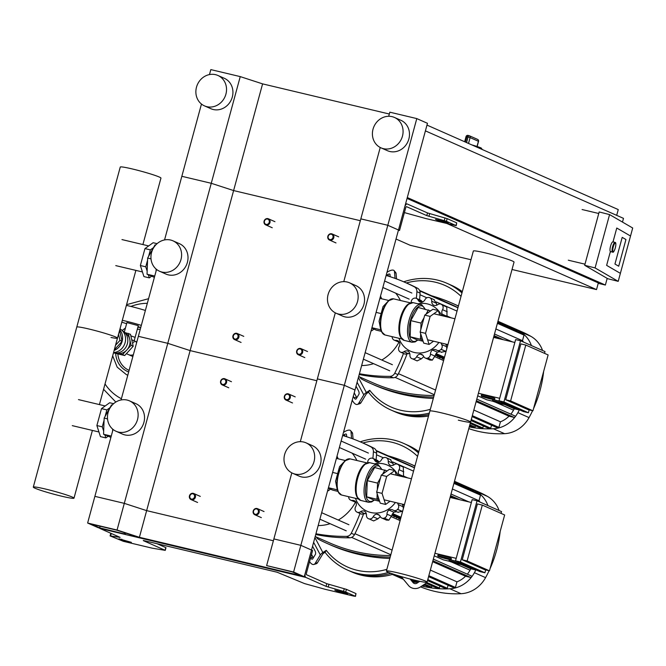 <?xml version="1.0" encoding="UTF-8"?>
<svg xmlns="http://www.w3.org/2000/svg" width="666" height="666" viewBox="0 0 666 666"><rect width="100%" height="100%" fill="white"/><g stroke="black" fill="none" stroke-linecap="round" stroke-linejoin="round"><path stroke-width="1" d="M405.644 203.613L407.201 203.987A4.154 1.723 -76.6 0 0 404.637 207.317L305.353 572.727A4.154 1.723 103.4 0 0 305.869 577.43L326.065 586.355L345.704 592.024L355.261 596.253L353.879 596.137L325.108 589.293L304.512 583.582L277.089 572.219L143.34 540.467M305.869 577.43L99.9 528.446A4.154 1.723 -76.6 0 1 99.45 528.013M99.9 528.446L120.096 537.37L110.09 535.905L123.385 541.325L152.156 548.16L165.268 550.366L143.298 540.617M345.021 592.723L334.773 590.109L337.346 591.333L347.602 593.955L345.021 592.723M131.377 542.349L121.57 540.018L118.998 538.794L131.377 542.349M304.27 576.723L293.598 572.011L266.625 565.601L292.216 571.903L300.749 575.674L139.402 537.295L117.058 530.028L87.629 523.026L98.302 527.738L125.275 534.157L99.684 527.855L91.15 524.084L116.708 530.161L139.052 537.437L304.27 576.723L311.513 550.058L312.587 550.524L306.427 573.193A1.382 0.574 -76.6 0 0 306.593 574.766L326.79 583.682L346.428 589.36L355.985 593.581L355.486 596.395M165.268 550.366L165.992 547.702L156.885 543.631M407.201 203.987A4.154 1.723 -76.6 0 1 407.326 204.029L427.514 212.945L447.152 218.623L456.71 222.844L456.21 225.657L425.84 218.556L404.395 212.596M380.228 147.477L360.83 218.864L387.803 225.283L398.476 229.995L387.803 225.283L416.791 118.59L427.464 123.302L398.476 229.995L399.542 230.461L398.418 230.195M406.51 206.676L406.601 206.693A1.382 0.574 103.4 0 0 406.56 206.676A1.382 0.574 103.4 0 0 405.702 207.792L399.542 230.461M406.601 206.693L426.789 215.609L446.428 221.287L456.21 225.657M445.754 221.986L448.326 223.218L438.078 220.596L435.497 219.372L445.754 221.986M343.773 281.643L360.83 218.864L387.803 225.283L344.322 385.306L354.995 390.026L344.322 385.306L300.849 545.337L311.513 550.058L300.849 545.337L293.598 572.011M291.816 472.877L273.876 538.927L300.849 545.337L273.876 538.927L266.625 565.601M389.319 114.019L262.587 83.874L233.608 190.568L360.331 220.704L233.608 190.568L190.126 350.599L316.85 380.736L190.126 350.599L146.645 510.631L273.376 540.767L146.645 510.631L139.402 537.295M262.587 83.874L240.243 76.607L211.264 183.292L233.608 190.568L211.264 183.292L167.782 343.323L190.126 350.599L167.782 343.323L124.301 503.354L146.645 510.631L124.301 503.354L117.058 530.028M113.054 429.445L94.88 496.353L124.301 503.354L94.88 496.353L87.629 523.026M125.574 533.05L125.275 534.157M124.475 532.692L124.209 533.682M100.133 526.215L99.684 527.855M191.533 499.75A3.322 3.014 -66.2 0 0 193.748 493.506A3.322 3.014 -66.2 0 0 189.544 495.587A3.322 3.014 -66.2 0 0 191.533 499.75M191.467 499.117A2.772 2.514 113.8 0 1 192.915 493.789A2.772 2.514 113.8 0 1 191.467 499.117M235.015 339.718A3.322 3.014 -66.2 0 0 237.229 333.475A3.322 3.014 -66.2 0 0 233.025 335.556A3.322 3.014 -66.2 0 0 235.015 339.718M234.948 339.086A2.772 2.514 113.8 0 1 236.397 333.758A2.772 2.514 113.8 0 1 234.948 339.086M222.694 385.056A3.322 3.014 -66.2 0 0 224.908 378.812A3.322 3.014 -66.2 0 0 220.704 380.894A3.322 3.014 -66.2 0 0 222.694 385.056M222.627 384.432A2.772 2.514 113.8 0 1 224.076 379.096A2.772 2.514 113.8 0 1 222.627 384.432M266.175 225.025A3.322 3.014 -66.2 0 0 268.39 218.789A3.322 3.014 -66.2 0 0 264.186 220.862A3.322 3.014 -66.2 0 0 266.175 225.025M266.109 224.4A2.772 2.514 113.8 0 1 267.557 219.064A2.772 2.514 113.8 0 1 266.109 224.4M255.286 514.91A3.322 3.014 -66.2 0 0 257.501 508.666A3.322 3.014 -66.2 0 0 253.296 510.747A3.322 3.014 -66.2 0 0 255.286 514.91M255.22 514.285A2.772 2.514 113.8 0 1 256.668 508.949A2.772 2.514 113.8 0 1 255.22 514.285M298.768 354.878A3.322 3.014 -66.2 0 0 300.982 348.634A3.322 3.014 -66.2 0 0 296.778 350.716A3.322 3.014 -66.2 0 0 298.768 354.878M298.701 354.254A2.772 2.514 113.8 0 1 300.15 348.917A2.772 2.514 113.8 0 1 298.701 354.254M286.447 400.216A3.322 3.014 -66.2 0 0 288.661 393.981A3.322 3.014 -66.2 0 0 284.457 396.054A3.322 3.014 -66.2 0 0 286.447 400.216M286.38 399.592A2.772 2.514 113.8 0 1 287.829 394.255A2.772 2.514 113.8 0 1 286.38 399.592M329.928 240.193A3.322 3.014 -66.2 0 0 332.143 233.949A3.322 3.014 -66.2 0 0 327.938 236.022A3.322 3.014 -66.2 0 0 329.928 240.193M329.861 239.56A2.772 2.514 113.8 0 1 331.31 234.224A2.772 2.514 113.8 0 1 329.861 239.56M616.691 215.351L618.256 209.582L426.973 125.091M407.051 198.435L598.334 282.925L596.52 289.593L512.029 269.497M470.979 259.74L410.164 245.279L396.02 239.027M447.186 223.634L596.52 289.593M598.218 283.333L605.369 285.04L607.184 278.371M622.477 222.078L623.484 218.356L425.408 130.869M407.292 197.544L605.369 285.04M612.562 252.056L610.481 251.532A4.987 1.257 -75.8 0 1 610.58 246.045A4.987 1.257 -75.8 0 1 612.92 241.866L615.001 242.391A4.987 1.257 104.2 0 0 612.653 246.57A4.987 1.257 104.2 0 0 612.562 252.056C613.211 252.855 614.127 251.482 615.317 247.952C616.117 244.181 616.008 242.324 615.001 242.391M618.706 266.209L625.948 239.535L622.202 237.354L614.951 264.027L618.706 266.209L614.951 264.027L622.202 237.354L625.948 239.535L618.706 266.209M613.153 241.367A5.544 1.39 -75.8 0 1 613.511 242.016A5.544 1.39 104.2 0 0 613.153 241.367L616.774 228.03L613.153 241.367M618.206 281.352L620.379 273.351L606.626 265.368L610.256 252.031A5.544 1.39 104.2 0 0 610.347 252.073A5.544 1.39 104.2 0 0 611.072 251.681A5.544 1.39 -75.8 0 1 610.347 252.073A5.544 1.39 -75.8 0 1 610.256 252.031L606.626 265.368L620.379 273.351L630.527 236.014L616.774 228.03L630.527 236.014L632.7 228.013L609.573 214.585L599.175 211.963L584.681 265.301L595.079 267.932L618.206 281.352L607.808 278.729L584.681 265.301M598.759 213.495L582.084 209.532M568.314 260.206L584.989 264.169M595.079 267.932L609.573 214.585M129.587 354.986A7.451 6.76 113.8 0 1 128.53 354.628A7.451 6.76 -66.2 0 0 129.587 354.986A7.451 6.76 -66.2 0 0 133.358 354.737A7.451 6.76 113.8 0 1 129.587 354.986M131.718 339.743L134.549 340.992A7.451 6.76 113.8 0 1 136.672 342.54A7.451 6.76 -66.2 0 0 134.549 340.992A7.451 6.76 -66.2 0 0 134.166 340.842M130.811 335.814L135.106 337.396L130.811 335.814M121.811 322.161A17.458 1.215 -164.8 0 0 126.607 323.668M137.995 326.765A17.458 1.215 -164.8 0 0 140.776 327.422M124.301 332.151L126.906 322.569L138.295 325.657L133.658 342.732M141.325 325.399A17.458 1.215 -164.8 0 0 122.311 320.338M145.388 310.464A17.458 1.215 -164.8 0 0 126.365 305.403M119.997 328.846A12.746 11.563 113.8 0 1 125.1 342.665A12.746 11.563 113.8 0 1 113.561 352.53M119.589 330.353L122.119 341.35A12.746 11.563 113.8 0 1 114.127 350.441M124.975 332.834A11.081 10.048 113.8 0 1 129.487 338.386A11.081 10.048 113.8 0 1 129.92 340.259A11.081 10.048 113.8 0 1 129.612 344.955A11.081 10.048 113.8 0 1 127.481 349.225A11.081 10.048 113.8 0 1 126.149 350.682A11.081 10.048 113.8 0 1 117.799 353.463A11.081 10.048 113.8 0 1 116.042 353.047M117.799 353.463L122.552 354.595L126.149 350.682M127.481 349.225L131.077 345.313L129.92 340.259M113.47 352.872L124.684 355.536L133.217 346.253L130.461 334.282L124.617 332.459M122.552 354.595L124.684 355.536M131.077 345.313L133.217 346.253M129.487 338.386L128.33 333.341M119.738 329.795A12.746 11.563 113.8 0 1 122.119 341.35L114.286 349.875M122.477 330.835A11.913 10.806 113.8 0 1 126.84 345.346A11.913 10.806 113.8 0 1 113.511 352.73M118.548 334.174L119.98 340.409L115.543 345.238M122.119 341.35L119.98 340.409M130.894 306.435A50.741 46.021 113.8 0 1 147.328 303.313M121.403 398.734A50.741 46.021 113.8 0 1 105.02 383.957M392.091 116.658A16.625 15.077 -66.2 0 0 373.443 127.847A16.625 15.077 -66.2 0 0 381.027 147.869A16.625 15.077 -66.2 0 0 383.4 148.66A16.625 15.077 -66.2 0 0 402.048 137.471A16.625 15.077 -66.2 0 0 394.463 117.457A16.625 15.077 -66.2 0 0 392.091 116.658M381.027 147.869L387.429 150.691A16.625 15.077 -66.2 0 0 389.801 151.49A16.625 15.077 -66.2 0 0 408.449 140.301A16.625 15.077 -66.2 0 0 400.865 120.28L394.463 117.457M206.851 106.677A16.625 15.077 113.8 0 1 204.487 105.877A16.625 15.077 113.8 0 1 196.903 85.864A16.625 15.077 113.8 0 1 215.551 74.667A16.625 15.077 113.8 0 1 217.915 75.466A16.625 15.077 113.8 0 1 225.499 95.488A16.625 15.077 113.8 0 1 206.851 106.677M217.915 75.466L224.317 78.297A16.625 15.077 113.8 0 1 231.901 98.31A16.625 15.077 113.8 0 1 213.253 109.507A16.625 15.077 113.8 0 1 210.889 108.708L204.487 105.877M416.791 118.59L389.818 112.179L388.703 116.275M201.465 104.046L181.835 176.299L211.264 183.292L181.835 176.299L164.544 239.935M240.243 76.607L210.822 69.605L209.474 74.567M45.529 489.052A21.087 1.465 15.2 0 1 73.993 498.168A21.087 1.465 15.2 0 1 61.763 496.228A21.087 1.465 15.2 0 1 33.3 487.112A21.087 1.465 15.2 0 1 45.529 489.052M99.417 404.587L117.474 338.137A21.087 1.465 -164.8 0 0 89.003 329.021A21.087 1.465 -164.8 0 0 76.781 327.081A21.087 1.465 15.2 0 1 89.003 329.021A21.087 1.465 15.2 0 1 117.474 338.137A21.087 1.465 15.2 0 1 111.014 337.471M142.899 244.555L160.956 178.105A21.087 1.465 -164.8 0 0 132.484 168.998A21.087 1.465 -164.8 0 0 120.263 167.049L33.3 487.112M113.611 403.688L109.657 402.747L101.49 408.624L96.886 425.557L100.449 436.621L105.844 437.903L108.125 436.272M101.49 408.624L106.885 409.906L105.128 416.375M104.087 420.196L102.281 426.839L103.68 431.185M96.886 425.557L102.281 426.839M104.853 434.823L105.844 437.903M109.998 407.659L106.885 409.906M110.897 437.379L103.563 434.257L104.162 418.09L111.538 404.92L112.196 405.07M111.255 436.08L103.563 434.257M107.526 418.889L104.162 418.09M157.093 243.656L153.138 242.715L144.963 248.593L140.368 265.526L143.931 276.59L149.326 277.872L151.598 276.24M144.963 248.593L150.358 249.875L148.601 256.343M147.569 260.165L145.762 266.808L147.161 271.154M140.368 265.526L145.762 266.808M148.335 274.792L149.326 277.872M153.48 247.627L150.358 249.875M154.379 277.347L147.044 274.226L147.644 258.058L155.02 244.888L155.669 245.038M154.728 276.049L147.044 274.226M151.007 258.858L147.644 258.058M395.388 502.489A25.208 22.869 113.8 0 1 373.443 512.945A25.208 22.869 113.8 0 1 355.469 498.318M397.627 464.269L402.231 466.3L398.634 464.968A3.871 3.513 -66.2 0 0 394.23 464.685A4.745 4.304 113.8 0 1 390.076 465.193A4.745 4.304 113.8 0 1 390.026 465.176A4.745 4.304 113.8 0 1 388.253 461.247A3.871 3.513 -66.2 0 0 385.731 457.55A31.86 28.896 113.8 0 0 385.639 457.534A3.871 3.513 -66.2 0 0 381.535 459.648A4.745 4.304 113.8 0 1 377.972 462.304A4.745 4.304 113.8 0 1 376.54 461.979A4.745 4.304 113.8 0 1 374.525 459.998A3.871 3.513 -66.2 0 0 370.512 458.283A31.86 28.896 113.8 0 0 370.421 458.316A3.871 3.513 -66.2 0 0 367.715 462.271A4.745 4.304 113.8 0 1 367.699 462.703M372.885 458.383L377.522 460.431L379.187 461.954M348.659 496.703A3.871 3.513 -66.2 0 0 348.751 497.693A31.86 28.896 113.8 0 0 348.776 497.793A3.871 3.513 -66.2 0 0 352.297 500.407A4.745 4.304 113.8 0 1 354.279 500.724A4.745 4.304 113.8 0 1 356.01 502.214A4.745 4.304 113.8 0 1 355.644 506.709A3.871 3.513 -66.2 0 0 356.002 511.388A31.86 28.896 113.8 0 0 356.069 511.463A3.871 3.513 -66.2 0 0 360.473 511.746A4.745 4.304 113.8 0 1 364.627 511.238A4.745 4.304 113.8 0 1 364.677 511.255A4.745 4.304 113.8 0 1 366.45 515.184A3.871 3.513 -66.2 0 0 368.972 518.881L368.448 518.697M356.102 502.439L350.674 500.149M366.2 513.328L361.671 514.194L357.076 512.162M380.294 516.658L377.897 518.872L373.651 520.929L369.064 518.897A3.871 3.513 -66.2 0 0 373.168 516.783A4.745 4.304 113.8 0 1 376.731 514.127L379.379 515.293M388.778 520.171L386.447 520.088L381.818 518.048A3.871 3.513 -66.2 0 0 384.19 518.148L388.778 520.171A31.86 28.896 113.8 0 0 388.869 520.146L384.282 518.115A3.871 3.513 -66.2 0 0 386.988 514.16A4.745 4.304 113.8 0 1 388.952 510.048L393.814 512.196L388.869 520.146M376.731 514.127A4.745 4.304 113.8 0 1 378.163 514.46A4.745 4.304 113.8 0 1 380.178 516.433A3.871 3.513 -66.2 0 0 381.818 518.048M402.872 510.431L402.231 511.346A31.86 28.896 113.8 0 1 402.156 511.421L397.877 512.212M388.952 510.048A4.745 4.304 113.8 0 1 392.632 509.848A4.745 4.304 113.8 0 1 393.148 510.123A3.871 3.513 -66.2 0 0 397.569 509.398L402.156 511.421M396.67 511.721L393.814 512.196M402.231 511.346L397.635 509.323A3.871 3.513 -66.2 0 0 398.226 504.587A4.745 4.304 113.8 0 1 397.669 503.03M402.447 504.162L403.38 508.566M405.336 477.339A3.871 3.513 -66.2 0 0 402.406 476.023A4.745 4.304 113.8 0 1 400.433 475.707A4.745 4.304 113.8 0 1 398.693 474.217L402.755 476.007M403.221 466.999A31.86 28.896 113.8 0 1 403.288 467.066L403.554 476.365M398.693 474.217A4.745 4.304 113.8 0 1 399.059 469.721A3.871 3.513 -66.2 0 0 398.701 465.043L403.288 467.066M390.318 459.582L392.99 463.336L393.298 465.201M374.533 463.836A25.208 22.869 113.8 0 1 398.218 475.649M390.093 501.223L385.622 504.445L382.051 493.381L386.655 476.44L394.83 470.562L396.32 475.199M382.051 493.381L376.656 492.099L381.26 475.158L389.435 469.28L394.83 470.562M386.655 476.44L381.26 475.158M385.622 504.445L380.228 503.155L376.656 492.099M336.671 457.484L337.446 456.918L338.053 458.791M336.863 456.776L337.446 456.918M330.519 489.16L328.246 490.792L327.905 489.735M327.655 490.659L328.246 490.792M340.018 494.214A18.398 7.642 -76.6 0 1 338.27 491.974L337.346 490.043L335.581 481.277L339.568 466.608L345.338 460.522L336.422 458.399M387.154 470.92L374.642 467.49L367.266 480.661L366.666 496.828L373.443 499.816L379.628 501.29M332.609 472.419L337.962 473.692M328.446 487.737L337.371 489.86M328.321 488.186L332.742 490.143L337.995 491.391M384.94 469.938L382.517 474.25M380.552 477.772L377.564 483.108L377.322 489.668M367.266 480.661L377.564 483.108M377.172 493.681L376.964 499.275L379.312 500.308M366.666 496.828L376.964 499.275M438.869 342.457A25.208 22.869 113.8 0 1 416.924 352.913A25.208 22.869 113.8 0 1 398.951 338.286M441.108 304.237L445.704 306.268L442.116 304.936A3.871 3.513 -66.2 0 0 437.712 304.653A4.745 4.304 113.8 0 1 433.549 305.161A4.745 4.304 113.8 0 1 433.508 305.145A4.745 4.304 113.8 0 1 431.735 301.215A3.871 3.513 -66.2 0 0 429.212 297.519A31.86 28.896 113.8 0 0 429.12 297.502A3.871 3.513 -66.2 0 0 425.016 299.617A4.745 4.304 113.8 0 1 421.453 302.272A4.745 4.304 113.8 0 1 420.021 301.948A4.745 4.304 113.8 0 1 418.007 299.966A3.871 3.513 -66.2 0 0 413.994 298.251A31.86 28.896 113.8 0 0 413.902 298.285A3.871 3.513 -66.2 0 0 411.197 302.239A4.745 4.304 113.8 0 1 411.18 302.672M386.122 275.466A191.342 173.56 113.8 0 1 405.319 282.501A191.342 173.56 113.8 0 1 414.285 286.796A5.544 5.028 113.8 0 1 416.891 291.7A191.342 173.56 113.8 0 1 416.375 298.36L420.995 300.399L422.66 301.923M392.141 336.671A3.871 3.513 -66.2 0 0 392.232 337.662A31.86 28.896 113.8 0 0 392.257 337.762A3.871 3.513 -66.2 0 0 395.77 340.376A4.745 4.304 113.8 0 1 397.752 340.692A4.745 4.304 113.8 0 1 399.492 342.182A4.745 4.304 113.8 0 1 399.117 346.678A3.871 3.513 -66.2 0 0 399.483 351.365A31.86 28.896 113.8 0 0 399.55 351.432A3.871 3.513 -66.2 0 0 403.946 351.715A4.745 4.304 113.8 0 1 408.108 351.207A4.745 4.304 113.8 0 1 408.15 351.223A4.745 4.304 113.8 0 1 409.923 355.153A3.871 3.513 -66.2 0 0 412.454 358.849L411.929 358.666M399.583 342.407L394.155 340.118M409.682 353.296L405.153 354.162L400.557 352.131M423.767 356.626L421.378 358.841L417.132 360.897L412.545 358.866A3.871 3.513 -66.2 0 0 416.65 356.751A4.745 4.304 113.8 0 1 420.213 354.096L422.852 355.261M432.259 360.14L429.928 360.056L425.291 358.017A3.871 3.513 -66.2 0 0 427.664 358.117L432.259 360.14A31.86 28.896 113.8 0 0 432.351 360.115L427.755 358.083A3.871 3.513 -66.2 0 0 430.469 354.129A4.745 4.304 113.8 0 1 432.434 350.016L437.296 352.164L432.351 360.115M420.213 354.096A4.745 4.304 113.8 0 1 421.645 354.429A4.745 4.304 113.8 0 1 423.651 356.402A3.871 3.513 -66.2 0 0 425.291 358.017M446.345 350.399L445.704 351.315A31.86 28.896 113.8 0 1 445.637 351.39L441.358 352.181M432.434 350.016A4.745 4.304 113.8 0 1 436.105 349.817A4.745 4.304 113.8 0 1 436.621 350.091A3.871 3.513 -66.2 0 0 441.05 349.367L445.637 351.39M440.151 351.69L437.296 352.164M445.704 351.315L441.117 349.292A3.871 3.513 -66.2 0 0 441.708 344.555A4.745 4.304 113.8 0 1 441.15 342.998M445.92 344.131L446.853 348.534M448.809 317.307A3.871 3.513 -66.2 0 0 445.887 315.992A4.745 4.304 113.8 0 1 443.906 315.676A4.745 4.304 113.8 0 1 442.174 314.185L446.237 315.975M446.703 306.968A31.86 28.896 113.8 0 1 446.769 307.034L447.028 316.333M442.174 314.185A4.745 4.304 113.8 0 1 442.54 309.69A3.871 3.513 -66.2 0 0 442.182 305.011L446.769 307.034M433.799 299.55L436.463 303.305L436.779 305.17M418.007 303.804A25.208 22.869 113.8 0 1 441.7 315.617M433.574 341.192L429.104 344.414L425.532 333.35L430.136 316.408L438.303 310.531L439.801 315.168M425.532 333.35L420.138 332.068L424.741 315.126L432.908 309.249L438.303 310.531M430.136 316.408L424.741 315.126M429.104 344.414L423.709 343.132L420.138 332.068M380.144 297.452L380.927 296.886L381.535 298.759M380.336 296.745L380.927 296.886M374.001 329.129L371.728 330.769L371.387 329.703M371.137 330.627L371.728 330.769M383.499 334.182A18.398 7.642 -76.6 0 1 381.751 331.943L380.827 330.011L379.062 321.245L383.042 306.576L388.819 300.491L379.895 298.368M430.636 310.889L418.115 307.459L410.747 320.629L410.148 336.796L416.924 339.785L423.101 341.258M376.09 312.387L381.443 313.661M371.928 327.705L380.844 329.828M371.803 328.155L376.223 330.111L381.468 331.36M428.413 309.906L425.999 314.219M424.034 317.74L421.045 323.077L420.795 329.637M410.747 320.629L421.045 323.077M420.654 333.658L420.446 339.244L422.785 340.284M410.148 336.796L420.446 339.244M414.86 580.203A21.087 1.465 -164.8 0 0 427.081 582.142A21.087 1.465 -164.8 0 0 398.618 573.026A21.087 1.465 -164.8 0 0 386.388 571.087A21.087 1.465 -164.8 0 0 414.86 580.203M442.091 412.995A21.087 1.465 15.2 0 1 470.562 422.111A21.087 1.465 -164.8 0 0 442.091 412.995A21.087 1.465 -164.8 0 0 429.87 411.055A21.087 1.465 15.2 0 1 442.091 412.995M458.333 420.171A21.087 1.465 -164.8 0 0 470.562 422.111L427.081 582.142M386.388 571.087L473.351 251.024A21.087 1.465 15.2 0 1 485.572 252.963A21.087 1.465 15.2 0 1 514.044 262.079L470.562 422.111M325.041 552.297L323.934 553.021A2.772 0.949 152 0 0 322.66 554.204L317.515 562.687L315.168 563.394L320.321 554.911A5.544 1.898 -28 0 1 322.868 552.547L326.257 550.332L325.041 552.297A69.264 62.829 -66.2 0 0 347.602 570.096A69.264 62.829 -66.2 0 0 388.578 572.394M393.323 574.134A69.264 62.829 113.8 0 1 351.873 571.977L349.742 571.037A69.264 62.829 -66.2 0 0 390.884 573.284A69.264 62.829 113.8 0 1 349.742 571.037L347.602 570.096M419.805 581.31L416.983 583.158A2.772 2.448 -4.8 0 1 413.12 582.675L410.098 579.02M411.313 579.328L413.003 581.385A2.772 2.448 175.2 0 0 416.874 581.868L418.231 580.977M312.562 546.203L314.985 550.765A2.772 1.299 73.2 0 1 315.376 554.437L312.729 558.799A2.772 1.299 73.2 0 1 312.312 559.157A2.772 1.299 73.2 0 1 310.672 557.875L310.614 557.767M311.538 554.387L313.012 557.167A2.772 1.299 -106.8 0 0 313.378 557.733M342.832 435.556L344.139 434.698A2.772 1.107 140.4 0 1 346.387 434.224A2.772 1.107 140.4 0 1 346.495 434.515L346.686 436.746M346.636 436.188A2.772 1.107 -39.6 0 0 345.979 436.521M401.14 576.565L408.624 585.622A8.308 7.343 -4.8 0 0 420.221 587.079L424.708 584.132A8.308 7.343 -4.8 0 0 426.69 582.309M428.163 578.18A8.308 7.343 -4.8 0 1 427.281 581.41M315.168 563.394A8.308 3.896 73.2 0 1 313.911 564.46A8.308 3.896 73.2 0 1 309.573 561.605M313.911 564.46L316.258 563.752A8.308 3.896 -106.8 0 0 317.515 562.687M351.565 438.411L350.99 431.568L352.605 433.524L353.063 438.961M343.481 432.4L343.922 432.117A8.308 3.313 140.4 0 1 350.657 430.694A8.308 3.313 140.4 0 1 350.99 431.568M352.605 433.524A8.308 3.313 -39.6 0 0 352.272 432.65L350.657 430.694M362.887 442.99A66.492 60.315 113.8 0 1 417.557 456.36M386.863 569.33A66.492 60.315 113.8 0 1 326.257 550.332M418.481 452.963A69.264 62.829 -66.2 0 0 403.579 443.373A69.264 62.829 -66.2 0 0 360.239 441.833M458.474 466.6A8.308 6.768 -148.8 0 1 457.667 469.58M418.673 452.256A69.264 62.829 -66.2 0 0 405.711 444.322A69.264 62.829 113.8 0 1 418.673 452.256M403.579 443.373L407.842 445.263A69.264 62.829 113.8 0 1 418.839 451.665M461.738 564.219A6.926 0.483 15.2 0 1 462.287 564.577A6.926 0.483 15.2 0 1 456.909 563.602A6.926 0.483 15.2 0 1 449.475 561.305A6.926 0.483 15.2 0 1 448.926 560.947A6.926 0.483 15.2 0 1 454.304 561.921A6.926 0.483 15.2 0 1 461.738 564.219M450.566 559.282A6.926 0.483 15.2 0 1 451.115 559.64A6.926 0.483 15.2 0 1 445.737 558.666A6.926 0.483 15.2 0 1 438.303 556.368A6.926 0.483 15.2 0 1 437.753 556.01A6.926 0.483 15.2 0 1 443.131 556.984A6.926 0.483 15.2 0 1 450.566 559.282M437.753 556.01L438.037 554.945A6.926 0.483 15.2 0 1 443.423 555.919A6.926 0.483 15.2 0 1 450.857 558.216A6.926 0.483 15.2 0 1 451.406 558.574L451.115 559.64M448.926 560.947L449.209 559.873A6.926 0.483 15.2 0 1 457.251 561.571M501.057 513.378L501.54 511.605L477.056 500.79L472.152 499.625L455.527 560.814L480.011 571.619L484.915 572.785L485.697 569.921M477.056 500.79L460.431 561.979L455.527 560.814M460.431 561.979L484.915 572.785M489.477 570.82L504.653 514.968L482.309 505.094L477.397 503.929L462.229 559.781L484.573 569.646L489.477 570.82L467.132 560.947L462.229 559.781M434.923 553.288L456.202 558.349M449.492 561.305L443.298 559.831L434.232 555.827M465.018 565.001L462.346 564.368M471.378 502.497L450.099 497.435M482.309 505.094L467.132 560.947M475.824 569.771A0.833 0.758 113.8 0 1 475.258 569.871L470.787 568.806L461.097 564.527M430.361 570.088L456.968 581.834L455.436 587.445A0.833 0.758 113.8 0 1 454.37 588.028L428.579 576.639M471.228 575.89L433.333 559.149L471.112 575.849A0.833 0.758 113.8 0 1 471.47 577.147A0.833 0.758 113.8 0 1 470.679 577.447L465.517 576.223A24.659 22.369 113.8 0 1 456.968 581.834M465.517 576.223L432.634 561.696M470.787 568.806A107.334 97.361 113.8 0 1 470.038 570.196A24.659 22.369 113.8 0 1 467.365 574.175M455.694 498.767L450.374 496.42M454.095 482.708L480.119 494.197A0.833 0.758 113.8 0 1 480.519 495.138L478.996 500.74A24.659 22.369 113.8 0 1 480.111 502.139M478.996 500.74L452.389 488.994M454.428 481.493L473.335 489.843A0.833 0.758 113.8 0 1 473.734 490.784L473.593 491.317M454.487 481.293L466.275 486.496A0.833 0.758 113.8 0 1 466.65 486.888M466.275 486.496A112.879 102.381 113.8 0 1 467.607 487.079A112.879 102.381 113.8 0 1 473.376 489.868A112.879 102.381 113.8 0 1 476.332 491.491A30.203 27.389 113.8 0 1 480.294 494.314A30.203 27.389 113.8 0 1 487.92 505.586M475.932 569.821A112.879 102.381 113.8 0 1 474.4 572.693A30.203 27.389 113.8 0 1 471.47 577.147A30.203 27.389 113.8 0 1 454.82 588.07A30.203 27.389 113.8 0 1 449.9 588.777A112.879 102.381 113.8 0 1 446.478 588.886A0.833 0.758 113.8 0 1 446.187 588.827L427.655 580.635M424.242 584.973L424.042 585.697A0.833 0.758 113.8 0 1 423.093 586.321A112.879 102.381 113.8 0 1 421.836 586.013M431.976 585.83L431.61 587.171A0.833 0.758 113.8 0 1 430.719 587.812A112.879 102.381 113.8 0 1 423.093 586.321A0.833 0.758 113.8 0 1 422.977 586.288L422.044 585.88M439.885 586.038L439.352 588.02A0.833 0.758 113.8 0 1 438.511 588.669A112.879 102.381 113.8 0 1 430.719 587.812A0.833 0.758 113.8 0 1 430.544 587.762L423.751 584.756M448.068 585.248L447.261 588.236A0.833 0.758 113.8 0 1 446.478 588.886A112.879 102.381 113.8 0 1 438.511 588.669A0.833 0.758 113.8 0 1 438.278 588.611L425.932 583.158M489.094 570.729A112.879 102.381 113.8 0 1 485.572 577.63A30.203 27.389 113.8 0 1 461.072 593.706A112.879 102.381 113.8 0 1 420.554 586.854M500.166 531.476A112.879 102.381 113.8 0 1 490.084 568.573M467.607 487.079L478.779 492.007A112.879 102.381 113.8 0 1 487.504 496.42A30.203 27.389 113.8 0 1 499.092 510.522M368.523 392.266L367.416 392.99A2.772 0.949 152 0 0 366.142 394.172L360.997 402.655L358.649 403.363L363.794 394.88A5.544 1.898 -28 0 1 366.35 392.515L369.73 390.301L368.523 392.266A69.264 62.829 -66.2 0 0 391.084 410.065A69.264 62.829 -66.2 0 0 429.312 413.111M428.513 416.042A69.264 62.829 113.8 0 1 395.354 411.946L393.223 411.005A69.264 62.829 -66.2 0 0 428.896 414.635A69.264 62.829 113.8 0 1 393.223 411.005L391.084 410.065M356.044 386.172L358.466 390.734A2.772 1.299 73.2 0 1 358.849 394.405L356.21 398.767A2.772 1.299 73.2 0 1 355.786 399.125A2.772 1.299 73.2 0 1 354.154 397.843L353.305 396.253M354.22 392.865L356.493 397.136A2.772 1.299 -106.8 0 0 356.851 397.702M386.313 275.524L387.62 274.667A2.772 1.107 140.4 0 1 389.868 274.192A2.772 1.107 140.4 0 1 389.976 274.484L390.168 276.715M390.118 276.157A2.772 1.107 -39.6 0 0 389.46 276.49M471.636 418.148A8.308 7.343 -4.8 0 1 470.762 421.378M352.247 400.149L352.489 400.599A8.308 3.896 73.2 0 0 357.392 404.429A8.308 3.896 73.2 0 0 358.649 403.363M357.392 404.429L359.74 403.721A8.308 3.896 -106.8 0 0 360.997 402.655M395.046 278.38L394.472 271.537L396.087 273.493L396.545 278.929M386.963 272.369L387.404 272.086A8.308 3.313 140.4 0 1 394.139 270.662A8.308 3.313 140.4 0 1 394.472 271.537M396.087 273.493A8.308 3.313 -39.6 0 0 395.754 272.619L394.139 270.662M406.368 282.958A66.492 60.315 113.8 0 1 461.038 296.328M430.344 409.299A66.492 60.315 113.8 0 1 369.73 390.301M461.963 292.932A69.264 62.829 -66.2 0 0 447.053 283.341A69.264 62.829 -66.2 0 0 403.721 281.801M501.956 306.568A8.308 6.768 -148.8 0 1 501.148 309.548M462.154 292.224A69.264 62.829 -66.2 0 0 449.192 284.29A69.264 62.829 113.8 0 1 462.154 292.224M447.053 283.341L451.323 285.231A69.264 62.829 113.8 0 1 462.312 291.633M505.219 404.187A6.926 0.483 15.2 0 1 505.769 404.545A6.926 0.483 15.2 0 1 500.382 403.571A6.926 0.483 15.2 0 1 492.957 401.273A6.926 0.483 15.2 0 1 492.399 400.915A6.926 0.483 15.2 0 1 497.785 401.889A6.926 0.483 15.2 0 1 505.219 404.187M494.047 399.25A6.926 0.483 15.2 0 1 494.597 399.608A6.926 0.483 15.2 0 1 489.219 398.634A6.926 0.483 15.2 0 1 481.784 396.337A6.926 0.483 15.2 0 1 481.227 395.979A6.926 0.483 15.2 0 1 486.613 396.953A6.926 0.483 15.2 0 1 494.047 399.25M481.227 395.979L481.518 394.913A6.926 0.483 15.2 0 1 486.904 395.887A6.926 0.483 15.2 0 1 494.33 398.185A6.926 0.483 15.2 0 1 494.888 398.543L494.597 399.608M492.399 400.915L492.69 399.841A6.926 0.483 15.2 0 1 500.724 401.54M544.538 353.346L545.013 351.573L520.537 340.759L515.634 339.593L499.009 400.782L523.493 411.588L528.396 412.754L529.17 409.89M520.537 340.759L503.912 401.948L499.009 400.782M503.912 401.948L528.396 412.754M532.958 410.789L548.126 354.936L525.782 345.063L520.879 343.897L505.702 399.75L528.046 409.615L532.958 410.789L510.614 400.915L505.702 399.75M478.404 393.256L499.683 398.318M492.973 401.273L486.779 399.8L477.713 395.795M508.491 404.97L505.827 404.337M514.851 342.466L493.573 337.404M525.782 345.063L510.614 400.915M519.297 409.74A0.833 0.758 113.8 0 1 518.731 409.84L514.269 408.774L504.578 404.495M473.834 410.056L500.441 421.803L498.917 427.414A0.833 0.758 113.8 0 1 497.852 427.997L472.061 416.608M476.806 399.125L514.593 415.817A0.833 0.758 113.8 0 1 514.951 417.116A0.833 0.758 113.8 0 1 514.16 417.416L508.999 416.192A24.659 22.369 113.8 0 1 500.441 421.803M508.999 416.192L476.115 401.665M514.269 408.774A107.334 97.361 113.8 0 1 513.519 410.164A24.659 22.369 113.8 0 1 510.839 414.144M499.175 338.736L493.856 336.388M497.577 322.677L523.601 334.166A0.833 0.758 113.8 0 1 524 335.106L522.477 340.709A24.659 22.369 113.8 0 1 523.584 342.108M522.477 340.709L495.87 328.962M497.91 321.462L516.816 329.812A0.833 0.758 113.8 0 1 517.216 330.752L517.066 331.285M497.96 321.262L509.756 326.465A0.833 0.758 113.8 0 1 510.131 326.864M509.748 326.465A112.879 102.381 113.8 0 1 511.088 327.048A112.879 102.381 113.8 0 1 516.858 329.837A112.879 102.381 113.8 0 1 519.805 331.46A30.203 27.389 113.8 0 1 523.776 334.282A30.203 27.389 113.8 0 1 531.401 345.554M519.413 409.79A112.879 102.381 113.8 0 1 517.882 412.662A30.203 27.389 113.8 0 1 514.951 417.116A30.203 27.389 113.8 0 1 498.301 428.038A30.203 27.389 113.8 0 1 493.373 428.746A112.879 102.381 113.8 0 1 489.951 428.854A0.833 0.758 113.8 0 1 489.668 428.796L471.137 420.604M475.457 425.799L475.091 427.139A0.833 0.758 113.8 0 1 474.192 427.78A112.879 102.381 113.8 0 1 469.264 426.889M483.366 426.007L482.825 427.997A0.833 0.758 113.8 0 1 481.984 428.638A112.879 102.381 113.8 0 1 474.192 427.78A0.833 0.758 113.8 0 1 474.017 427.73L469.572 425.757M491.55 425.216L490.734 428.205A0.833 0.758 113.8 0 1 489.951 428.854A112.879 102.381 113.8 0 1 481.984 428.638A0.833 0.758 113.8 0 1 481.759 428.579L470.196 423.468M532.575 410.697A112.879 102.381 113.8 0 1 529.054 417.599A30.203 27.389 113.8 0 1 504.545 433.674A112.879 102.381 113.8 0 1 468.789 428.621M543.639 371.445A112.879 102.381 113.8 0 1 533.566 408.541M511.088 327.048L522.261 331.976A112.879 102.381 113.8 0 1 530.977 336.388A30.203 27.389 113.8 0 1 542.574 350.491M400.116 520.579L391.658 516.841L400.116 520.571M315.193 536.53L329.42 542.807A180.086 163.345 -66.2 0 0 390.617 555.536M409.207 465.184L409.215 465.159A180.086 163.345 113.8 0 1 412.679 466.833L411.613 466.358A180.086 163.345 -66.2 0 0 408.15 464.685L409.215 465.159M406.793 464.119L406.801 464.085A180.086 163.345 113.8 0 1 410.264 465.767L409.199 465.293A180.086 163.345 -66.2 0 0 405.736 463.619L406.801 464.085M404.379 463.053L404.387 463.02A180.086 163.345 113.8 0 1 407.85 464.693L406.784 464.227A180.086 163.345 -66.2 0 0 403.321 462.554L404.387 463.02M401.964 461.988L401.973 461.954A180.086 163.345 113.8 0 1 405.436 463.628L404.37 463.161A180.086 163.345 -66.2 0 0 400.907 461.488L401.973 461.954M399.55 460.922L399.558 460.889A180.086 163.345 113.8 0 1 403.022 462.562L401.956 462.096A180.086 163.345 -66.2 0 0 398.493 460.414L399.558 460.889M397.136 459.848L397.144 459.823A180.086 163.345 113.8 0 1 400.607 461.496L399.533 461.022A180.086 163.345 -66.2 0 0 396.079 459.349L397.144 459.823M394.722 458.782L394.73 458.757A180.086 163.345 113.8 0 1 398.193 460.431L397.119 459.956A180.086 163.345 -66.2 0 0 393.664 458.283L394.73 458.757M392.307 457.717L392.316 457.692A180.086 163.345 113.8 0 1 395.779 459.365L394.705 458.891A180.086 163.345 -66.2 0 0 391.25 457.217L392.316 457.692M389.893 456.651L389.901 456.626A180.086 163.345 113.8 0 1 393.356 458.3L392.291 457.825A180.086 163.345 -66.2 0 0 388.836 456.152L389.901 456.626M387.479 455.586L387.487 455.552A180.086 163.345 113.8 0 1 390.942 457.234L389.876 456.759A180.086 163.345 -66.2 0 0 386.413 455.086L387.487 455.552M385.065 454.52L385.073 454.487A180.086 163.345 113.8 0 1 388.528 456.16L387.462 455.694A180.086 163.345 -66.2 0 0 383.999 454.021L385.073 454.487M382.65 453.454L382.659 453.421A180.086 163.345 113.8 0 1 386.114 455.094L385.048 454.628A180.086 163.345 -66.2 0 0 381.585 452.955L382.659 453.421M380.228 452.389L380.236 452.356A180.086 163.345 113.8 0 1 383.699 454.029L382.634 453.563A180.086 163.345 -66.2 0 0 379.17 451.881L380.236 452.356M377.813 451.315L377.822 451.29A180.086 163.345 113.8 0 1 381.285 452.963L380.219 452.489A180.086 163.345 -66.2 0 0 376.756 450.815L377.822 451.29M376.165 450.574A180.086 163.345 113.8 0 1 378.871 451.898L377.805 451.423A180.086 163.345 -66.2 0 0 376.19 450.632M414.477 467.707A180.086 163.345 -66.2 0 0 406.826 464.06L376.132 450.499M443.589 360.547L435.131 356.81L443.589 360.547M358.674 376.498L372.902 382.784A180.086 163.345 -66.2 0 0 434.09 395.504M452.689 305.153L452.697 305.128A180.086 163.345 113.8 0 1 456.16 306.801L455.094 306.327A180.086 163.345 -66.2 0 0 451.631 304.653L452.697 305.128M450.274 304.087L450.283 304.054A180.086 163.345 113.8 0 1 453.746 305.736L452.68 305.261A180.086 163.345 -66.2 0 0 449.217 303.588L450.283 304.054M447.86 303.022L447.868 302.988A180.086 163.345 113.8 0 1 451.332 304.67L450.258 304.195A180.086 163.345 -66.2 0 0 446.803 302.522L447.868 302.988M445.446 301.956L445.454 301.923A180.086 163.345 113.8 0 1 448.917 303.596L447.843 303.13A180.086 163.345 -66.2 0 0 444.388 301.457L445.454 301.923M443.032 300.89L443.04 300.857A180.086 163.345 113.8 0 1 446.503 302.53L445.429 302.064A180.086 163.345 -66.2 0 0 441.974 300.383L443.04 300.857M440.617 299.817L440.626 299.792A180.086 163.345 113.8 0 1 444.08 301.465L443.015 300.999A180.086 163.345 -66.2 0 0 439.56 299.317L440.626 299.792M438.203 298.751L438.211 298.726A180.086 163.345 113.8 0 1 441.666 300.399L440.601 299.925A180.086 163.345 -66.2 0 0 437.137 298.251L438.211 298.726M435.789 297.685L435.797 297.66A180.086 163.345 113.8 0 1 439.252 299.334L438.186 298.859A180.086 163.345 -66.2 0 0 434.723 297.186L435.797 297.66M433.375 296.62L433.383 296.595A180.086 163.345 113.8 0 1 436.838 298.268L435.772 297.794A180.086 163.345 -66.2 0 0 432.309 296.12L433.383 296.595M430.952 295.554L430.96 295.521A180.086 163.345 113.8 0 1 434.423 297.202L433.358 296.728A180.086 163.345 -66.2 0 0 429.895 295.055L430.96 295.521M428.538 294.489L428.546 294.455A180.086 163.345 113.8 0 1 432.009 296.137L430.944 295.662A180.086 163.345 -66.2 0 0 427.48 293.989L428.546 294.455M426.123 293.423L426.132 293.39A180.086 163.345 113.8 0 1 429.595 295.063L428.529 294.597A180.086 163.345 -66.2 0 0 425.066 292.923L426.132 293.39M423.709 292.357L423.718 292.324A180.086 163.345 113.8 0 1 427.181 293.997L426.115 293.531A180.086 163.345 -66.2 0 0 422.652 291.85L423.718 292.324M421.295 291.283L421.303 291.258A180.086 163.345 113.8 0 1 424.766 292.932L423.701 292.466A180.086 163.345 -66.2 0 0 420.238 290.784L421.303 291.258M419.647 290.543A180.086 163.345 113.8 0 1 422.352 291.866L421.287 291.392A180.086 163.345 -66.2 0 0 419.663 290.601M457.958 307.675A180.086 163.345 -66.2 0 0 450.308 304.029L419.605 290.468M400.741 518.265L399.941 517.44L400.857 517.84M400.433 519.397L397.527 516.375L398.601 516.841L398.459 517.34M398.601 516.841L400.566 518.897M396.187 515.775L399.234 518.964L395.113 515.309L396.187 515.775L396.045 516.275M393.764 514.71L396.819 517.898L392.699 514.235L393.764 514.71L393.631 515.209M392.116 514.443L394.405 516.824L391.949 514.91M392.565 513.569L401.007 517.291M402.43 504.378L404.295 505.194M315.742 534.515A191.342 173.56 -66.2 0 0 349.675 537.803A5.544 5.028 -66.2 0 0 354.462 534.656A191.342 173.56 -66.2 0 0 363.37 514.468M360.015 513.461A191.342 173.56 113.8 0 1 351.265 533.241A5.544 5.028 113.8 0 1 346.47 536.388A191.342 173.56 113.8 0 1 315.942 533.757M342.64 435.497A191.342 173.56 113.8 0 1 361.838 442.524A191.342 173.56 113.8 0 1 370.804 446.828A5.544 5.028 113.8 0 1 373.41 451.731A191.342 173.56 113.8 0 1 372.902 458.391M376.099 459.806A191.342 173.56 -66.2 0 0 376.615 453.146A5.544 5.028 -66.2 0 0 374.009 448.243A191.342 173.56 -66.2 0 0 365.043 443.939L361.838 442.524M388.203 455.835A191.342 173.56 113.8 0 1 408.791 463.261A191.342 173.56 113.8 0 1 414.91 466.125M390.184 557.117A191.342 173.56 113.8 0 1 327.456 543.606A191.342 173.56 113.8 0 1 318.49 539.302A5.544 5.028 113.8 0 1 316.367 537.046M389.818 558.458A191.342 173.56 113.8 0 1 330.652 545.021L327.456 543.606M408.791 463.261L411.996 464.677A191.342 173.56 113.8 0 1 414.935 466.017M444.222 358.233L443.423 357.409L444.339 357.809M443.914 359.374L441.009 356.343L442.074 356.81L441.941 357.309M442.074 356.81L444.047 358.866M439.66 355.744L442.715 358.932L438.594 355.278L439.66 355.744L439.527 356.243M437.246 354.678L440.301 357.867L439.227 357.392L436.18 354.204L437.246 354.678L437.112 355.178M435.597 354.412L437.887 356.793L435.431 354.878M436.047 353.538L444.48 357.259M445.912 344.347L447.768 345.163M359.215 374.483A191.342 173.56 -66.2 0 0 393.156 377.772A5.544 5.028 -66.2 0 0 397.943 374.625A191.342 173.56 -66.2 0 0 406.851 354.437M403.496 353.43A191.342 173.56 113.8 0 1 394.747 373.21A5.544 5.028 113.8 0 1 389.951 376.357A191.342 173.56 113.8 0 1 359.424 373.726M419.58 299.775A191.342 173.56 -66.2 0 0 420.088 293.115A5.544 5.028 -66.2 0 0 417.482 288.212A191.342 173.56 -66.2 0 0 408.524 283.907L405.319 282.501M431.685 295.804A191.342 173.56 113.8 0 1 452.272 303.238A191.342 173.56 113.8 0 1 458.383 306.094M433.666 397.086A191.342 173.56 113.8 0 1 370.929 383.574A191.342 173.56 113.8 0 1 361.971 379.27A5.544 5.028 113.8 0 1 359.848 377.014M433.3 398.426A191.342 173.56 113.8 0 1 374.134 384.99L370.929 383.574M452.272 303.238L455.469 304.645A191.342 173.56 113.8 0 1 458.416 305.985M318.173 525.557A43.498 39.452 -66.2 0 0 330.095 523.692M338.295 520.046A43.498 39.452 -66.2 0 0 355.478 502.264M356.918 460.506A43.498 39.452 -66.2 0 0 352.197 453.188M361.646 365.534A43.498 39.452 -66.2 0 0 373.576 363.661M381.776 360.015A43.498 39.452 -66.2 0 0 398.959 342.232M400.399 300.474A43.498 39.452 -66.2 0 0 395.679 293.157M303.688 442.049A16.625 15.077 -66.2 0 0 285.031 453.246A16.625 15.077 -66.2 0 0 292.624 473.26A16.625 15.077 -66.2 0 0 294.988 474.059A16.625 15.077 -66.2 0 0 313.636 462.87A16.625 15.077 -66.2 0 0 306.052 442.848A16.625 15.077 -66.2 0 0 303.688 442.049M292.624 473.26L299.026 476.09A16.625 15.077 -66.2 0 0 301.39 476.889A16.625 15.077 -66.2 0 0 320.038 465.692A16.625 15.077 -66.2 0 0 312.454 445.679L306.052 442.848M118.448 432.076A16.625 15.077 113.8 0 1 116.075 431.277A16.625 15.077 113.8 0 1 108.491 411.255A16.625 15.077 113.8 0 1 127.139 400.066A16.625 15.077 113.8 0 1 129.512 400.865A16.625 15.077 113.8 0 1 137.096 420.879A16.625 15.077 113.8 0 1 118.448 432.076M129.512 400.865L135.914 403.688A16.625 15.077 113.8 0 1 143.498 423.709A16.625 15.077 113.8 0 1 124.85 434.898A16.625 15.077 113.8 0 1 122.477 434.107L116.075 431.277M335.298 312.845L317.349 378.896L344.322 385.306L317.349 378.896L300.299 441.675M156.535 269.414L138.353 336.322L167.782 343.323L138.353 336.322L121.062 399.966M347.161 282.018A16.625 15.077 -66.2 0 0 328.513 293.215A16.625 15.077 -66.2 0 0 336.097 313.228A16.625 15.077 -66.2 0 0 338.47 314.027A16.625 15.077 -66.2 0 0 357.118 302.839A16.625 15.077 -66.2 0 0 349.533 282.817A16.625 15.077 -66.2 0 0 347.161 282.018M336.097 313.228L342.499 316.059A16.625 15.077 -66.2 0 0 344.871 316.858A16.625 15.077 -66.2 0 0 363.519 305.669A16.625 15.077 -66.2 0 0 355.935 285.647L349.533 282.817M161.921 272.044A16.625 15.077 113.8 0 1 159.557 271.245A16.625 15.077 113.8 0 1 151.973 251.224A16.625 15.077 113.8 0 1 170.621 240.035A16.625 15.077 113.8 0 1 172.985 240.834A16.625 15.077 113.8 0 1 180.569 260.847A16.625 15.077 113.8 0 1 161.921 272.044M172.985 240.834L179.387 243.656A16.625 15.077 113.8 0 1 186.98 263.678A16.625 15.077 113.8 0 1 168.323 274.867A16.625 15.077 113.8 0 1 165.959 274.076L159.557 271.245M326.065 586.355L326.79 583.682M121.57 540.018L121.795 539.202M110.614 535.93L111.28 533.474M165.051 550.224L165.776 547.56M337.346 591.333L337.57 590.517M328.213 587.054L328.937 584.382M343.556 591.325L344.28 588.661M345.704 592.024L346.428 589.36M355.261 596.253L355.985 593.581M427.514 212.945L426.789 215.609M438.295 219.78L438.078 220.596M429.662 213.644L428.937 216.308M445.005 217.924L444.28 220.588M447.152 218.623L446.428 221.287M456.71 222.844L455.985 225.508M613.303 246.778A4.429 1.116 -75.8 0 1 615.459 243.09A4.429 1.116 -75.8 0 1 615.301 247.935A4.429 1.116 -75.8 0 1 613.145 251.623A4.429 1.116 -75.8 0 1 613.303 246.778M480.594 148.776A12.471 0.866 15.2 0 1 481.826 149.317M466.175 136.672L466.933 136.721A12.471 0.866 15.2 0 1 467.49 136.855A12.471 0.866 15.2 0 1 468.065 136.988L466.55 142.574M479.412 148.252A11.355 0.791 -164.8 0 0 471.861 144.913L481.035 147.944L482.334 149.542M465.476 142.091L466.933 136.721A1.665 0.766 -76.9 0 1 468.023 135.406A1.665 0.766 -76.9 0 1 468.081 135.423A10.806 0.749 -164.8 0 1 468.972 135.631M468.065 136.988L470.104 137.604A1.665 1.507 -66.2 0 0 469.064 135.656A1.665 0.616 103.6 0 0 469.022 135.639A1.665 0.616 103.6 0 0 468.065 136.988M477.38 139.327A1.665 1.507 113.8 0 1 478.413 141.275L478.546 141.359A1.665 1.665 0 0 0 477.614 139.402L469.305 135.731A1.665 1.665 0 0 0 469.022 135.639L468.023 135.406A1.665 1.665 0 0 0 466.042 136.588L464.652 141.733M468.514 143.44L470.104 137.604L478.413 141.275L477.006 146.453M140.767 327.447A23.277 21.112 -66.2 0 0 137.837 327.347M115.651 353.388A23.277 21.112 -66.2 0 0 127.681 371.553A23.277 21.112 -66.2 0 0 128.68 371.953L127.681 371.553M117.857 353.912A21.612 19.605 -66.2 0 0 129.112 370.363M140.268 329.279A21.612 19.605 -66.2 0 0 137.296 329.345M127.622 375.158A26.598 24.126 -66.2 0 0 127.789 375.233L126.34 374.592A26.598 24.126 -66.2 0 0 127.805 375.174M374.525 459.998L379.062 462.004M352.297 500.407L355.844 501.973M360.473 511.746L365.201 513.836M373.168 516.783L377.897 518.872M386.988 514.16L391.716 516.25M398.226 504.587L402.955 506.676M399.059 469.721L403.796 471.811M388.253 461.247L392.99 463.336M374.359 500.041L371.67 501.939L368.573 502.289A19.397 8.05 -76.6 0 1 367.99 502.089A19.397 8.05 -76.6 0 1 365.592 480.119A19.397 8.05 -76.6 0 1 377.547 464.552A19.397 8.05 -76.6 0 1 378.13 464.751M381.385 469.089A18.282 7.592 103.4 0 0 378.821 466.05A18.282 7.592 103.4 0 0 366.999 480.544A18.282 7.592 103.4 0 0 369.255 501.257A18.282 7.592 103.4 0 0 374.042 499.966M365.01 464.152A18.723 7.776 103.4 0 0 364.777 464.327L369.655 462.679A19.397 8.05 103.4 0 0 357.7 478.246A19.397 8.05 103.4 0 0 360.689 500.416L357.317 497.269A19.231 7.984 -76.6 0 1 357.051 479.62A19.231 7.984 -76.6 0 1 365.234 463.969A19.231 7.984 -76.6 0 1 367.907 462.703M367.058 462.912L350.091 458.882A18.565 7.709 103.4 0 0 338.653 473.784A18.565 7.709 103.4 0 0 340.942 494.805A18.565 7.709 103.4 0 0 341.508 494.996L338.27 491.974A18.398 7.642 -76.6 0 1 338.37 473.726A18.398 7.642 -76.6 0 1 345.845 460.123A18.398 7.642 -76.6 0 1 348.41 458.907M357.717 498.01A18.565 7.709 -76.6 0 1 356.876 478.113A18.565 7.709 -76.6 0 1 365.925 463.486M359.132 499.6A19.231 7.984 -76.6 0 1 357.317 497.269L357.068 496.744A18.723 7.776 103.4 0 0 357.192 496.994M364.777 464.327A18.723 7.776 103.4 0 0 356.81 479.562A18.723 7.776 103.4 0 0 357.068 496.744M418.007 299.966L422.544 301.973M395.77 340.376L399.325 341.941M403.946 351.715L408.683 353.804M416.65 356.751L421.378 358.841M430.469 354.129L435.198 356.218M441.708 344.555L446.436 346.645M442.54 309.69L447.269 311.78M431.735 301.215L436.463 303.305M417.84 340.01L415.143 341.908L412.054 342.257A19.397 8.05 -76.6 0 1 411.463 342.058A19.397 8.05 -76.6 0 1 409.074 320.088A19.397 8.05 -76.6 0 1 421.029 304.52A19.397 8.05 -76.6 0 1 421.611 304.72M424.866 309.057A18.282 7.592 103.4 0 0 422.302 306.019A18.282 7.592 103.4 0 0 410.481 320.512A18.282 7.592 103.4 0 0 412.737 341.225A18.282 7.592 103.4 0 0 417.524 339.935M408.483 304.129A18.723 7.776 103.4 0 0 408.258 304.295L413.136 302.647A19.397 8.05 103.4 0 0 401.182 318.215A19.397 8.05 103.4 0 0 404.162 340.384L400.799 337.237A19.231 7.984 -76.6 0 1 400.532 319.588A19.231 7.984 -76.6 0 1 408.716 303.937A19.231 7.984 -76.6 0 1 411.388 302.672M410.539 302.88L393.573 298.851A18.565 7.709 103.4 0 0 382.134 313.753A18.565 7.709 103.4 0 0 384.424 334.773A18.565 7.709 103.4 0 0 384.981 334.965L381.751 331.943A18.398 7.642 -76.6 0 1 381.843 313.694A18.398 7.642 -76.6 0 1 389.327 300.091A18.398 7.642 -76.6 0 1 391.891 298.876M401.198 337.978A18.565 7.709 -76.6 0 1 400.358 318.082A18.565 7.709 -76.6 0 1 409.407 303.455M402.614 339.568A19.231 7.984 -76.6 0 1 400.799 337.237L400.549 336.713A18.723 7.776 103.4 0 0 400.674 336.963M408.258 304.295A18.723 7.776 103.4 0 0 400.291 319.53A18.723 7.776 103.4 0 0 400.549 336.713M416.874 581.868L416.983 583.158M413.003 581.385L413.12 582.675M313.012 557.167L310.672 557.875M345.529 436.38L344.139 434.698M313.619 542.307L320.321 554.911M322.868 552.547L314.91 537.57M475.258 569.871L463.311 564.593M470.038 570.196L451.839 562.154M473.734 490.784L454.245 482.167M480.519 495.138L453.912 483.383M470.679 577.447L432.892 560.755M459.99 499.791L450.582 495.637M468.781 501.881L451.024 494.039M401.398 576.881L399.767 576.157M424.042 585.697L423.01 585.248M416.15 582.209L412.279 580.502M439.352 588.02L426.615 582.4M431.61 587.171L424.717 584.124M417.973 581.143L416.916 580.685M455.436 587.445L428.837 575.69M447.261 588.236L427.955 579.711M461.072 593.706L449.9 588.777M485.572 577.63L474.4 572.693M487.504 496.42L476.332 491.491M356.493 397.136L354.154 397.843M389.011 276.348L387.62 274.667M357.101 382.276L363.794 394.88M366.35 392.515L358.391 377.539M518.731 409.84L506.793 404.562M513.519 410.164L495.313 402.122M517.216 330.752L497.727 322.136M524 335.106L497.394 323.351M514.16 417.416L476.373 400.724M503.463 339.76L494.064 335.606M512.254 341.849L494.497 334.007L512.321 341.866M482.825 427.997L470.446 422.527M475.091 427.139L469.83 424.816M498.917 427.414L472.311 415.659M490.734 428.205L471.436 419.68M504.545 433.674L493.373 428.746M529.054 417.599L517.882 412.662M530.977 336.388L519.805 331.46M392.091 550.091L354.953 533.682M351.581 537.395L390.834 554.736M414.443 467.823L376.323 450.99M376.506 454.778L383.375 457.817M392.782 461.971L413.544 471.137M435.572 390.06L398.435 373.659M395.055 377.372L434.307 394.705M457.925 307.792L419.805 290.959M419.988 294.747L426.848 297.785M436.263 301.939L457.026 311.105M354.462 534.656L351.265 533.241M346.47 536.388L349.675 537.803M373.41 451.731L376.615 453.146M374.009 448.243L370.804 446.828M397.943 374.625L394.747 373.21M389.951 376.357L393.156 377.772M416.891 291.7L420.088 293.115M417.482 288.212L414.285 286.796M110.09 535.905L110.806 533.266M105.186 405.96L78.48 399.608M72.286 425.649L98.959 431.984M148.668 245.929L121.961 239.577M115.767 265.617L142.441 271.953M377.006 498.118L378.729 498.526M384.124 499.808L404.445 504.637M411.463 478.796L390.359 473.776M384.965 472.494L383.674 472.194M420.487 338.087L422.211 338.495M427.605 339.777L447.918 344.605M454.945 318.764L433.832 313.744M428.438 312.462L427.156 312.163M200.291 496.395L193.748 493.506M197.602 502.48L191.059 499.592M243.773 336.363L237.229 333.475M241.084 342.449L234.54 339.56M231.452 381.71L224.908 378.812M228.763 387.787L222.219 384.898M274.933 221.678L268.39 218.789M272.244 227.755L265.701 224.867M264.044 511.555L257.501 508.666M261.355 517.64L254.812 514.751M307.525 351.523L300.982 348.634M304.837 357.609L298.293 354.72M295.205 396.869L288.661 393.981M292.516 402.955L285.972 400.058M338.686 236.838L332.143 233.949M335.997 242.924L329.454 240.026M477.147 146.503L478.546 141.359M132.867 356.543L126.39 353.679M148.585 298.693L126.565 304.678M103.571 389.294L115.817 402.048M134.549 340.992L136.813 341.991M125.416 328.03L122.153 330.494M112.671 355.802L117.183 367.149L126.34 374.592M73.993 498.168L92.399 430.427M117.474 338.137L135.881 270.396M112.596 431.135L112.654 429.112M156.077 271.104L156.135 269.081M393.564 510.347L398.276 512.429M404.029 476.282L407.684 477.897M386.255 457.733L390.85 459.765M381.701 469.172L378.288 464.801L369.655 462.679M344.88 460.864L350.091 458.882M358.466 499.034L341.508 494.996M368.573 502.289L360.681 500.416M437.046 350.316L441.758 352.397M447.502 316.25L451.165 317.865M429.737 297.702L434.324 299.733M425.183 309.141L421.769 304.77L413.136 302.647M388.361 300.832L393.573 298.851M401.948 339.002L384.981 334.965M412.054 342.257L404.162 340.384M462.479 563.877L462.287 564.577M468.839 501.898L451.024 494.022M393.007 574.234L402.772 578.546M392.349 574.425L403.405 579.312M401.24 576.681L400.607 576.406M417.008 581.776L411.663 579.42M505.96 403.846L505.769 404.545M476.806 399.117L514.71 415.859M365.709 459.157L339.377 447.519M368.398 453.071L341.134 441.034M348.926 524.741L321.661 512.695M346.237 530.819L319.905 519.189M409.19 299.126L382.85 287.487M411.871 293.04L384.615 281.002M392.399 364.71L365.143 352.664M389.718 370.787L363.378 359.157"/></g></svg>
